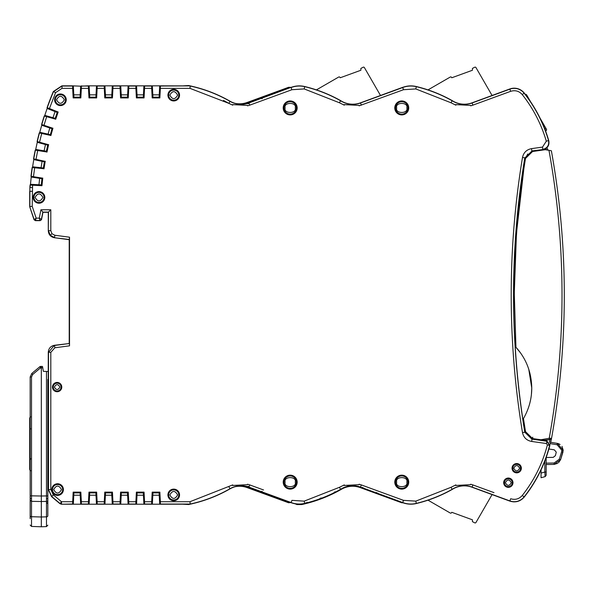 <?xml version="1.0" encoding="UTF-8"?>
<svg xmlns="http://www.w3.org/2000/svg" width="594" height="594" viewBox="0 0 594 594"><rect width="100%" height="100%" fill="white"/><g stroke="black" fill="none" stroke-linecap="round" stroke-linejoin="round"><path stroke-width="0.89" d="M551.358 439.374L546.168 457.64L546.168 475.289L546.168 472.022L544.846 472.044L545.136 476.633L541.06 477.732L541.06 469.847M551.366 150.765A811.196 811.196 0 0 1 551.544 438.35A811.196 811.196 0 0 0 551.366 150.765L545.351 149.703L532.595 151.492L525.504 158.42C518.057 203.653 514.33 249.19 514.33 295.032L515.948 347.252C526.195 358.62 531.459 372.2 531.756 388.008C531.749 398.715 528.987 408.902 523.455 418.577L525.504 431.645L532.595 438.572L540.904 439.746L549.235 438.275L551.544 438.35A1.396 1.396 0 0 1 550.408 439.471L551.544 438.35A1.396 1.396 0 0 1 550.408 439.471L544.045 440.184M546.547 149.911L548.047 150.178L546.547 149.911L545.931 148.463M548.047 150.178L546.963 147.624L548.047 150.178M543.74 149.421L545.351 149.703L532.595 151.492M550.72 442.226L551.039 440.837L550.697 442.315L557.306 443.362L560.12 444.475M523.856 168.807L516.877 229.603M516.327 237.117L514.337 291.528M515.622 341.639L515.948 347.252L520.611 353.036M527.747 153.957L525.571 158.063M543.963 440.169L543.859 440.629L543.963 440.169L543.384 440.087L543.384 440.562L543.941 440.273M549.309 442.463L549.97 439.553L545.351 440.369L545.322 440.837M546.168 464.233L546.168 465.599L546.168 464.233M548.967 150.341A808.917 808.917 85.3 0 1 549.235 438.275L549.45 439.642M540.904 439.746L545.351 440.369M525.579 432.046L531.905 438.446M524.45 416.81L523.455 418.577L525.504 431.645M531.4 394.565L531.756 388.008L528.771 369.238M520.069 352.279L517.946 349.554M516.305 347.646L515.948 347.252M546.168 475.289L545.136 476.633L546.168 475.289M544.846 460.996L544.846 472.044L541.06 473.062L541.06 477.732M540.503 471.012L541.06 471.042L540.503 471.012A139.464 139.464 0 0 1 524.324 496.926L524.242 497.022C520.307 501.485 515.503 502.843 509.815 501.106L472.052 487.236A22.394 22.394 0 0 0 452.249 489.419A140.347 140.347 0 0 1 416.364 503.519A23.196 23.196 0 0 1 403.059 502.814L403.029 502.858A23.24 23.24 0 0 1 402.621 502.702L403.504 500.356L415.785 501.128L416.335 503.385A140.206 140.206 0 0 0 452.175 489.3L450.98 487.31L455.865 484.897L455.687 485.461L470.552 484.667L470.686 484.229L472.891 484.919L472.096 487.102L509.882 500.928L510.677 498.745C515.243 500.126 519.104 499.034 522.267 495.47C534.147 480.383 542.515 463.543 547.386 444.965L546.435 443.525L531.548 441.439C526.611 440.458 523.589 437.518 522.497 432.603C514.976 387.058 511.211 341.201 511.204 295.032C511.211 248.871 514.976 203.014 522.497 157.469C523.589 152.554 526.611 149.606 531.548 148.634L542.5 147.097L546.309 141.201L548.537 140.548C549.272 145.203 547.364 148.151 542.827 149.391L542.5 147.097M514.204 366.112A843.621 843.621 0 0 1 514.137 365.251M493.993 492.641L472.891 484.919L493.993 492.641M493.317 492.396L472.891 484.919M376.693 490.54L403.504 500.356L361.323 484.919L360.528 487.102L402.695 502.531A23.055 23.055 0 0 0 416.335 503.385L416.364 503.519A140.347 140.347 0 0 0 428.007 500.178L450.289 513.045A0.928 0.928 0 0 0 451.559 512.704L451.789 512.303L472.43 519.817L472.43 521.643L474.732 522.839A0.928 0.928 0 0 0 475.972 522.482L492.084 494.564M361.583 485.016L359.118 484.229L358.984 484.667L344.112 485.461L344.297 484.897L339.412 487.31L340.681 489.419A140.347 140.347 0 0 1 304.752 503.534A23.196 23.196 0 0 1 291.491 502.814L291.053 502.702L291.936 500.356L304.18 501.143L304.722 503.393A140.206 140.206 0 0 0 340.607 489.3A22.535 22.535 0 0 1 360.528 487.102L360.476 487.236A22.394 22.394 0 0 0 340.681 489.419M363.001 485.536L364.159 485.959M181.437 88.35L181.846 88.35M180.561 88.35L180.071 88.35M544.483 128.141L544.824 128.735L545.827 128.148L540.095 118.221L546.413 129.158A1.166 1.166 0 0 1 545.983 130.747L545.574 130.984A139.464 139.464 0 0 1 548.782 140.711A139.464 139.464 0 0 0 524.242 93.043L524.071 92.835A12.786 12.786 0 0 0 509.815 88.966L472.052 102.836A22.394 22.394 0 0 1 452.249 100.646A140.347 140.347 0 0 0 416.364 86.546A23.196 23.196 0 0 0 403.059 87.251L403.029 87.214A23.24 23.24 0 0 0 402.621 87.363L360.476 102.836A22.394 22.394 0 0 1 340.681 100.646A140.347 140.347 0 0 0 304.752 86.538A23.196 23.196 0 0 0 291.491 87.251L291.461 87.214A23.24 23.24 0 0 0 291.053 87.363L248.96 102.97L249.755 105.145L247.549 105.843L247.408 105.398L232.544 104.611L232.722 105.168L228.861 103.371A137.845 137.845 0 0 0 223.493 100.453M43.369 168.013L40.251 167.634L40.496 168.354L43.911 168.726L43.369 168.013L44.364 161.85L33.784 159.6A315.763 315.763 0 0 0 32.618 166.803L32.351 167.53L43.911 168.726M45.478 144.572L44.105 150.831L46.391 151.255L43.303 150.698L43.503 151.433L46.889 151.99L46.391 151.255L47.728 145.151L37.288 142.315A315.763 315.763 0 0 0 35.722 149.443L35.41 150.156L46.889 151.99M48.077 134.14L47.282 133.962L47.446 134.704L50.802 135.454L50.342 134.69L52.02 128.675L49.799 127.97L48.077 134.14L50.342 134.69M55.049 111.627L52.985 117.694L52.198 117.478L52.317 118.228L55.621 119.164L55.205 118.369L52.985 117.694L55.205 118.369L57.217 112.459L47.156 108.472A315.763 315.763 0 0 0 44.802 115.385L44.424 116.053L55.621 119.164M47.832 471.718L48.292 472.059L48.292 489.575L51.611 496.695L59.942 503.682L61.434 504.224L128.787 504.224L128.757 501.715L135.885 501.715L136.39 492.136L144.06 492.136L144.149 495.856L143.406 496.205L143.332 492.894L137.11 492.894L136.969 496.205L136.293 495.856L136.486 492.24L137.11 492.894M112.979 504.224L112.949 501.715L120.077 501.715L120.582 492.136L128.252 492.136L128.349 495.856L127.606 496.205L127.532 492.894L121.302 492.894L121.161 496.205L120.485 495.856L120.679 492.24L121.302 492.894M97.171 504.224L97.141 501.715L104.277 501.715L104.774 492.136L112.444 492.136L112.541 495.856L111.798 496.205L111.724 492.894L105.502 492.894L105.353 496.205L104.685 495.856L104.871 492.24L105.502 492.894M81.371 504.224L81.341 501.715L88.469 501.715L88.974 492.136L96.644 492.136L96.733 495.856L95.99 496.205L95.916 492.894L89.694 492.894L89.553 496.205L88.877 495.856L89.07 492.24L89.694 492.894M80.257 496.205L80.108 492.894L80.739 492.24L80.933 495.856L80.257 496.205L80.658 503.883M160.447 86.033L190.228 85.892A140.31 140.31 0 0 1 230.086 101.24A22.394 22.394 0 0 0 235.246 103.393A22.312 22.312 0 0 0 247.201 102.45L288.617 87.288L291.053 87.363L248.908 102.836A22.394 22.394 0 0 1 230.086 101.24L230.012 101.359A140.169 140.169 0 0 0 190.214 86.033L189.961 88.35L160.365 88.35L160.395 85.84L104.247 85.84L104.277 88.35L97.141 88.35L96.644 97.928L88.974 97.928L88.877 94.208L89.62 93.867L89.694 97.178L95.916 97.178L96.065 93.867L96.733 94.208L96.547 97.832L95.916 97.178M120.047 85.84L120.077 88.35L112.949 88.35L112.444 97.928L104.774 97.928L104.685 94.208L105.428 93.867L105.502 97.178L111.724 97.178L111.865 93.867L112.541 94.208L112.348 97.832L111.724 97.178M135.855 85.84L135.885 88.35L128.757 88.35L128.252 97.928L120.582 97.928L120.485 94.208L121.228 93.867L121.302 97.178L127.532 97.178L127.673 93.867L128.349 94.208L128.156 97.832L127.532 97.178M151.663 85.84L151.693 88.35L144.557 88.35L144.06 97.928L136.39 97.928L136.293 94.208L137.036 93.867L137.11 97.178L143.332 97.178L143.481 93.867L144.149 94.208L143.963 97.832L143.332 97.178M160.365 88.35L159.86 97.928L152.19 97.928L152.101 94.208L152.844 93.867L152.918 97.178L159.14 97.178L159.281 93.867L159.957 94.208L159.764 97.832L159.14 97.178M128.787 504.224L160.395 504.224L160.365 501.715L189.961 501.715L232.722 484.904L232.544 485.461L247.408 484.667L247.549 484.229L249.755 484.919L248.96 487.102L291.119 502.531A23.055 23.055 0 0 0 304.722 503.393L304.752 503.534M540.095 118.221A139.464 139.464 0 0 0 530.561 101.708L526.655 94.936A1.166 1.166 0 0 0 525.304 94.409A139.464 139.464 0 0 0 524.242 93.043L524.094 93.161A12.593 12.593 0 0 0 509.882 89.145L472.096 102.97L472.891 105.145L470.686 105.843L470.552 105.398L455.687 104.611L455.865 105.168L450.98 102.762L415.785 88.937L403.504 89.716L359.118 105.843L358.984 105.398L344.112 104.611L344.297 105.168L339.412 102.762L304.18 88.929L304.722 86.672A23.055 23.055 0 0 0 291.119 87.541L291.765 89.776M73.849 495.218L80.153 495.218L80.108 492.894L73.886 492.894L73.745 496.205L73.069 495.856L73.166 492.136L80.836 492.136L81.341 501.715M152.101 495.856L152.287 492.24L152.918 492.894L152.844 496.205L152.101 495.856M144.587 504.224L144.557 501.715L151.693 501.715L152.19 492.136L159.86 492.136L159.957 495.856L159.214 496.205L159.14 492.894L152.918 492.894M80.933 94.208L80.739 97.832L80.108 97.178L80.19 93.867L80.933 94.208M104.247 85.84L88.439 85.84L88.469 88.35L81.341 88.35L80.836 97.928L73.166 97.928L73.069 94.208L73.812 93.867L73.886 97.178L80.108 97.178M54.841 110.803L54.292 111.33L54.841 110.803L58.034 112.08L57.217 112.459M44.26 115.941A316.112 316.112 0 0 0 41.617 124.488L41.751 125.26L49.035 127.71L49.554 127.153L52.807 128.252L52.02 128.675M44.691 144.357L45.181 143.778L48.493 144.691L47.728 145.151M41.29 161.226L41.751 160.618L45.107 161.345L44.364 161.85M38.84 178.252L39.256 177.621L42.649 178.155L41.944 178.705L31.244 177.049A315.763 315.763 0 0 0 30.487 184.303L30.079 184.979L32.573 185.209L32.21 206.304L36.16 218.147L34.029 219.706L35.492 220.463L34.17 219.513L29.7 206.712L34.029 219.706L35.35 220.656L40.177 220.656L35.35 220.656M54.878 110.707L58.034 112.08M531.779 441.468L531.957 439.048L524.881 432.135A841.193 841.193 0 0 1 524.881 157.937L531.957 151.025L524.881 157.937M531.957 439.048L536.419 439.649L536.404 439.115M536.404 150.958L536.382 150.46L531.957 151.025M41.87 185.595L38.439 185.417L38.157 184.712L41.29 184.912L41.959 185.699L32.573 185.209M30.168 416.832L29.7 418.221L29.7 427.524L30.168 427.338M30.168 418.406L29.7 418.221M30.569 458.605L30.168 460.246M30.168 428.92L29.7 427.524L29.7 469.364L30.168 469.178M536.419 439.649L546.985 441.067L549.873 445.389L547.386 444.965M546.213 140.875A136.954 136.954 0 0 1 546.309 141.201C541.297 124.116 533.286 108.583 522.267 94.602L524.094 93.161A139.271 139.271 0 0 1 548.537 140.548L548.782 140.711C549.569 145.404 547.661 148.352 543.057 149.547L536.404 150.482M30.569 416.765L29.886 418.406L29.886 427.338L30.569 428.979M30.168 458.665L29.7 460.06L29.886 469.178L30.569 470.819M522.497 157.469L524.792 157.848A841.297 841.297 0 0 0 524.792 432.224L524.881 432.135M522.497 432.603L524.792 432.224L531.868 439.137L546.747 441.231L549.636 445.552A139.271 139.271 0 0 1 524.094 496.911L524.324 496.926A139.464 139.464 0 0 0 549.873 445.389M54.351 345.3L69.401 343.51L54.537 345.47L54.841 347.772L50.802 352.376L48.292 352.205C48.604 348.411 50.624 346.109 54.351 345.3L48.485 352.376L48.485 489.493L51.797 496.606L48.292 489.575L50.802 489.493L53.289 494.824L51.797 496.606L60.009 503.497L61.501 504.039L61.501 501.715L59.942 503.682L61.434 504.224L72.579 504.039L61.434 504.224M48.292 230.821L48.485 212.103L42.842 212.103L48.292 212.288L50.802 209.779L50.802 230.65L48.485 230.65L50.215 235.246L54.537 237.555L54.841 235.254L69.52 237.192L69.216 239.679L54.351 237.726C50.624 236.917 48.611 234.615 48.292 230.821L48.292 212.288L42.968 212.288L41.506 219.691L40.177 220.656L41.498 219.713L40.177 220.656M29.7 469.364L30.168 470.76L29.7 469.364M73.886 492.894L73.262 492.24M152.287 97.832L152.918 97.178M136.486 97.832L137.11 97.178L137.073 94.854L143.377 94.854M120.679 97.832L121.302 97.178M104.871 97.832L105.502 97.178L105.457 94.854L111.761 94.854M89.07 97.832L89.694 97.178L89.657 94.854L95.961 94.854M96.547 492.24L95.916 492.894L95.961 495.218L89.657 495.218M112.348 492.24L111.724 492.894L111.761 495.218L105.457 495.218M128.156 492.24L127.532 492.894L127.569 495.218L121.265 495.218M143.963 492.24L143.332 492.894L143.377 495.218L137.073 495.218M159.764 492.24L159.14 492.894M297.163 107.937A6.972 6.972 0 0 1 286.702 113.974A6.972 6.972 0 0 1 286.702 101.893A6.972 6.972 0 0 1 297.163 107.937M297.163 482.135A6.972 6.972 0 0 1 286.702 488.171A6.972 6.972 0 0 1 286.702 476.098A6.972 6.972 0 0 1 297.163 482.135M408.731 107.937A6.972 6.972 0 0 1 398.27 113.974A6.972 6.972 0 0 1 398.27 101.893A6.972 6.972 0 0 1 408.731 107.937M408.731 482.135A6.972 6.972 0 0 1 398.27 488.171A6.972 6.972 0 0 1 398.27 476.098A6.972 6.972 0 0 1 408.731 482.135M546.985 441.067L546.435 443.525M543.057 149.547L531.868 150.935L531.548 148.634M522.267 94.602C519.104 91.038 515.243 89.946 510.677 91.32L509.815 88.966A12.786 12.786 0 0 1 524.071 92.835L524.079 92.85M512.986 482.699A4.648 4.648 0 0 1 506.006 486.724A4.648 4.648 0 0 1 506.006 478.675A4.648 4.648 0 0 1 512.986 482.699M521.354 468.206A4.648 4.648 0 0 1 514.374 472.23A4.648 4.648 0 0 1 514.374 464.181A4.648 4.648 0 0 1 521.354 468.206M73.262 97.832L73.886 97.178L73.849 94.854L80.153 94.854M47.973 471.74L48.292 352.205M38.439 185.417L38.157 184.712L30.487 184.303L30.079 184.979A316.112 316.112 0 0 0 29.863 187.452L29.7 206.712L34.029 219.706M29.7 191.305L29.7 206.712M35.492 220.463L36.16 218.147L39.263 218.147L40.028 220.463L35.492 220.463M40.934 209.779L42.842 212.103L41.387 219.349L39.263 218.147L40.934 209.779L50.802 209.779M381.177 95.211L402.621 87.363L403.504 89.716M452.249 100.646L450.98 102.762M340.681 100.646L339.412 102.762M47.268 107.707A315.919 315.919 0 0 1 53.445 91.736L62.014 86.033L53.319 91.543L55.584 92.627L49.436 108.531L47.067 107.692L47.156 108.472L47.067 107.692A316.112 316.112 0 0 1 53.319 91.543A316.112 316.112 0 0 0 47.067 107.692M159.689 86.189L159.281 93.867M152.769 93.867L152.368 86.189M144.557 88.35L144.587 85.84M143.882 86.189L143.481 93.867M136.969 93.867L136.568 86.189M128.757 88.35L128.787 85.84M128.074 86.189L127.673 93.867M121.161 93.867L120.76 86.189M112.949 88.35L112.979 85.84M112.273 86.189L111.865 93.867M105.353 93.867L104.952 86.189M97.141 88.35L97.171 85.84M96.466 86.189L96.065 93.867M89.553 93.867L89.145 86.189M88.439 85.84L80.658 86.189L80.257 93.867M81.341 88.35L81.371 85.84M80.658 86.189L72.631 85.84L72.661 88.35L62.014 88.35L55.584 92.627M73.745 93.867L73.344 86.189M61.887 85.84L72.631 85.84L61.887 85.84L53.319 91.543M160.395 85.84L190.228 85.892M54.841 347.772L69.52 345.834L69.401 343.51M52.807 128.252L41.617 124.488M41.751 125.26A315.763 315.763 0 0 0 39.783 132.284L39.442 132.982L50.802 135.454M39.271 132.878A316.112 316.112 0 0 0 37.11 141.55L37.288 142.315M48.493 144.691L37.11 141.55M35.239 150.067A316.112 316.112 0 0 0 33.561 158.843L33.784 159.6M45.107 161.345L33.561 158.843M32.173 167.449A316.112 316.112 0 0 0 30.985 176.307L31.244 177.049M42.649 178.155L30.985 176.307M88.469 501.715L88.439 504.224M89.145 503.883L89.553 496.205M96.065 496.205L96.466 503.883M104.277 501.715L104.247 504.224M104.952 503.883L105.353 496.205M111.865 496.205L112.273 503.883M120.077 501.715L120.047 504.224M120.76 503.883L121.161 496.205M127.673 496.205L128.074 503.883M135.885 501.715L135.855 504.224M136.568 503.883L136.969 496.205M143.481 496.205L143.882 503.883M151.693 501.715L151.663 504.224M152.368 503.883L152.769 496.205M159.281 496.205L159.689 503.883M248.908 102.836L248.96 102.97A22.535 22.535 0 0 1 230.012 101.359L228.861 103.371L189.961 88.35M152.19 97.928L151.693 88.35M136.39 97.928L135.885 88.35M120.582 97.928L120.077 88.35M104.774 97.928L104.277 88.35M88.974 97.928L88.469 88.35M73.166 97.928L72.661 88.35M49.436 108.531L58.16 112.021L55.688 119.283M32.21 191.313L29.886 191.313L29.886 206.682L32.21 206.304M69.52 237.192L69.52 345.834M69.216 239.679L69.216 343.347M73.166 492.136L72.579 504.039M96.644 492.136L97.141 501.715M112.444 492.136L112.949 501.715M128.252 492.136L128.757 501.715M144.06 492.136L144.557 501.715M179.544 494.928A5.814 5.814 0 0 1 170.827 499.962A5.814 5.814 0 0 1 170.827 489.894A5.814 5.814 0 0 1 179.544 494.928M63.402 489.575A5.814 5.814 0 0 1 54.685 494.609A5.814 5.814 0 0 1 54.685 484.541A5.814 5.814 0 0 1 63.402 489.575M61.776 387.08A4.648 4.648 0 0 1 54.804 391.104A4.648 4.648 0 0 1 54.804 383.056A4.648 4.648 0 0 1 61.776 387.08M44.81 197.408A5.814 5.814 0 0 1 36.093 202.443A5.814 5.814 0 0 1 36.093 192.382A5.814 5.814 0 0 1 44.81 197.408M66.238 99.792A5.814 5.814 0 0 1 57.521 104.819A5.814 5.814 0 0 1 57.521 94.758A5.814 5.814 0 0 1 66.238 99.792M179.544 95.144A5.814 5.814 0 0 1 170.827 100.171A5.814 5.814 0 0 1 170.827 90.11A5.814 5.814 0 0 1 179.544 95.144M159.86 492.136L160.365 501.715M189.961 501.715L190.228 504.18L160.395 504.224M49.035 127.71L49.799 127.97M52.198 117.478L44.802 115.385M52.933 128.185L50.869 135.573M47.282 133.962L39.783 132.284M48.619 144.617L46.971 152.109M43.303 150.698L35.722 149.443M45.226 161.264L43.993 168.837M40.251 167.634L32.618 166.803M42.761 178.074L41.959 185.699M73.344 503.883L73.745 496.205M228.861 486.694L230.086 488.832A22.394 22.394 0 0 1 248.908 487.236L291.053 502.702A23.24 23.24 0 0 0 291.461 502.858M182.544 504.18L188.699 504.544A140.392 140.392 0 0 0 191.706 503.846A140.31 140.31 0 0 0 230.086 488.832A140.31 140.31 0 0 1 190.228 504.18M360.476 487.236L402.621 502.702M472.052 487.236L472.096 487.102A22.535 22.535 0 0 0 452.175 489.3L452.249 489.419M42.968 212.288L41.528 219.505M522.267 495.47L524.094 496.911A12.593 12.593 0 0 1 509.882 500.928L513.513 501.863M513.765 501.878L517.174 501.536M518.079 501.284L520.708 500.111M522.022 499.212L523.901 497.43M48.292 380.398L48.292 415.525M492.745 95.263L492.084 95.508L475.972 67.59A0.928 0.928 0 0 0 474.732 67.226L472.43 68.429L472.43 70.255L451.789 77.769L451.559 77.369A0.928 0.928 0 0 0 450.289 77.027L428.007 89.887M263.58 489.976L249.755 484.919M249.888 484.971L251.047 485.395M247.201 102.45L246.904 102.985L248.136 103.861M246.904 102.985A22.721 22.721 0 0 1 240.548 104.188M182.544 85.892L188.699 85.529A140.392 140.392 0 0 1 191.706 86.227M238.417 104.188L236.085 103.594A22.364 22.364 0 0 1 235.915 103.564M247.223 102.517L248.47 103.386L247.223 102.51L249.317 101.73L249.636 102.606M251.381 101.997L251.997 101.129L260.833 97.891L262.08 98.767M251.047 102.057L249.888 102.51L249.569 101.633L251.997 101.129M260.833 97.891L263.261 96.629L263.573 97.475M263.261 96.629L288.246 87.853L289.775 87.83M263.513 96.532L263.833 97.409L265.266 96.852M265.325 96.889L265.934 96.02M316.431 89.887L338.714 77.027A0.928 0.928 0 0 1 339.983 77.369L340.221 77.769L360.862 70.255L360.862 68.429L363.164 67.226A0.928 0.928 0 0 1 364.404 67.59L380.516 95.508M526.7 96.25L527.234 95.946L530.561 101.708M545.574 130.984L545.983 130.747A1.166 1.166 0 0 0 546.413 129.158M240.548 485.877A22.721 22.721 0 0 1 246.904 487.087L248.136 486.204M246.904 487.087L247.201 487.622A22.312 22.312 0 0 0 235.246 486.679M236.078 486.464L238.417 485.885M248.47 486.679L247.223 487.555L248.47 486.686M247.223 487.555L249.317 488.342L249.636 487.466M262.08 491.305L260.833 492.174L251.997 488.944L251.381 488.068M249.317 488.342L249.888 487.563L251.047 488.016M265.266 493.22L263.833 492.664L263.513 493.532L260.833 492.174M289.775 502.234L288.246 502.212L265.934 494.052L265.325 493.176M247.201 487.622L288.617 502.776L290.659 502.561M264.991 493.117L265.607 494.282L263.513 493.532M263.261 493.443L263.58 492.567M355.041 485.981A22.721 22.721 0 0 1 360.016 487.087L360.313 487.622A22.312 22.312 0 0 0 341.55 489.218L341.409 488.973M297.891 504.135L296.547 504.009M302.628 503.942A139.984 139.984 0 0 1 301.767 504.135L300.757 504.135M295.211 503.809L296.903 504.544L301.811 504.544L301.767 504.135M309.897 502.093L307.38 502.873M307.447 503.125A140.34 140.34 0 0 1 307.195 503.192L304.752 503.445M301.811 504.544A140.392 140.392 0 0 0 341.55 489.218M337.971 490.733L335.432 492.226M335.528 492.419A140.34 140.34 0 0 1 335.276 492.545L332.833 493.362M323.938 497.297L321.406 498.411M321.488 498.633A140.34 140.34 0 0 1 321.235 498.73L318.792 499.25M307.195 503.192L306.964 502.294M321.235 498.73L320.909 497.861M323.596 497.794L322.958 497.817M335.276 492.545L334.853 491.713M337.637 491.297L337.05 491.394M346.614 486.672L348.953 486.516A22.364 22.364 0 0 1 349.198 486.479L351.529 485.885M349.049 485.558L349.198 486.479M348.797 485.602L348.953 486.516M360.335 487.555L362.429 488.342L362.748 487.466M374.109 492.218L364.954 488.869M362.429 488.342L363.001 487.563M381.192 494.832L378.868 493.963M378.103 493.406L378.72 494.282L373.945 492.174M360.313 487.622L401.73 502.776L403.133 502.843M376.945 492.664L376.626 493.532M376.373 493.443L376.693 492.567M47.832 503.712L47.832 495.923L47.832 503.712L46.481 502.316M47.832 428.965L47.832 404.974M47.832 411.07L47.832 405.227M47.832 379.403L47.832 515.748C47.832 528.163 47.832 528.163 47.832 515.748A1.396 1.099 180 0 1 46.481 516.847L46.481 526.588L47.832 525.2M47.832 481.392L47.832 480.687M47.832 495.923L46.481 495.923L46.481 516.847L41.32 516.988L41.32 526.774L46.481 526.588M47.832 371.502L46.481 371.458L46.481 495.923L41.32 496.012L41.32 501.514L46.481 501.425A1.396 1.099 180 0 0 47.832 500.326M42.753 367.849L42.501 366.446L41.32 366.409L41.32 367.805L42.753 367.849L43.369 371.347L46.481 371.458M41.32 526.774L31.512 526.433L31.512 516.721A1.396 1.099 0 0 1 30.168 515.614C30.168 527.992 30.168 527.992 30.168 515.614L30.168 500.245L31.512 501.343L31.512 516.721L41.32 516.988L41.32 501.514L31.512 501.343L31.504 498.908L31.512 495.841L41.32 496.012L41.32 367.805L40.622 367.827L39.776 366.758L31.824 373.433L30.168 376.99L31.824 373.433L30.168 376.99L31.824 373.433L30.168 376.99L31.824 373.433L30.168 376.99L31.824 373.433L32.67 374.502L31.512 376.99L31.512 495.841L30.168 495.841L30.168 500.245L30.168 376.99L31.512 376.99M30.168 504.692L30.168 518.636M30.168 391.023L30.168 392.419M41.32 367.805L41.32 366.409L41.32 367.805M39.776 366.758A1.396 1.396 0 0 1 40.622 366.431L41.32 366.409L40.622 366.431L40.622 367.827L32.67 374.502M538.728 150.156L538.728 150.631M540.785 149.874L540.963 150.319M541.06 439.76L541.06 440.303L541.06 439.76M548.96 448.997L554.313 449.851L556.274 452.145L555.412 455.65L553.214 457.373L546.22 457.491M558.583 462.674L560.595 459.667L554.113 464.404L546.168 464.545L554.113 464.404L557.736 463.313M560.595 459.667L559.303 459.214L561.612 451.759L562.926 452.138L560.595 459.667L563.186 450.245L561.991 446.346L563.179 450.519M561.612 451.759L561.82 450.245L563.186 450.245L557.306 443.362L550.697 442.315M532.766 437.191L532.595 438.572M285.127 107.937C283.323 101.923 297.052 101.923 295.255 107.937C297.052 113.944 283.323 113.944 285.127 107.937M285.127 482.135C283.323 476.121 297.052 476.121 295.255 482.135C297.052 488.149 283.323 488.149 285.127 482.135M396.695 107.937C394.891 101.923 408.62 101.923 406.823 107.937C408.62 113.944 394.891 113.944 396.695 107.937M396.695 482.135C394.891 476.121 408.62 476.121 406.823 482.135C408.62 488.149 394.891 488.149 396.695 482.135M505.368 482.699C507.343 479.18 509.325 479.18 511.3 482.699C509.325 486.226 507.343 486.226 505.368 482.699M513.736 468.206C515.711 464.686 517.693 464.686 519.668 468.206C517.693 471.733 515.711 471.733 513.736 468.206M535.216 439.501L535.216 438.944M535.216 151.128L535.216 150.564M296.413 107.937A6.23 6.23 0 0 1 287.08 113.328A6.23 6.23 0 0 1 287.08 102.539A6.23 6.23 0 0 1 296.413 107.937M296.413 482.135A6.23 6.23 0 0 1 287.08 487.526A6.23 6.23 0 0 1 287.08 476.744A6.23 6.23 0 0 1 296.413 482.135M407.989 107.937A6.23 6.23 0 0 1 398.648 113.328A6.23 6.23 0 0 1 398.648 102.539A6.23 6.23 0 0 1 407.989 107.937M407.989 482.135A6.23 6.23 0 0 1 398.648 487.526A6.23 6.23 0 0 1 398.648 476.744A6.23 6.23 0 0 1 407.989 482.135M512.228 482.699A3.898 3.898 0 0 1 506.385 486.078A3.898 3.898 0 0 1 506.385 479.328A3.898 3.898 0 0 1 512.228 482.699M520.596 468.206A3.898 3.898 0 0 1 514.753 471.584A3.898 3.898 0 0 1 514.753 464.835A3.898 3.898 0 0 1 520.596 468.206M169.832 494.928C172.431 490.295 175.03 490.295 177.636 494.928C175.03 499.561 172.431 499.561 169.832 494.928M53.69 489.575C56.289 484.942 58.895 484.942 61.494 489.575C58.895 494.208 56.289 494.208 53.69 489.575M54.388 387.08C56.215 383.828 58.041 383.828 59.868 387.08C58.041 390.332 56.215 390.332 54.388 387.08M35.098 197.408C37.697 192.783 40.295 192.783 42.902 197.408C40.295 202.042 37.697 202.042 35.098 197.408M56.527 99.792C59.125 95.159 61.724 95.159 64.33 99.792C61.724 104.425 59.125 104.425 56.527 99.792M169.832 95.144C172.431 90.511 175.03 90.511 177.636 95.144C175.03 99.777 172.431 99.777 169.832 95.144M152.873 94.854L159.185 94.854M121.265 94.854L127.569 94.854M69.401 239.516L54.351 237.726M159.185 495.218L152.873 495.218M178.794 494.928A5.064 5.064 0 0 1 171.198 499.316A5.064 5.064 0 0 1 171.198 490.54A5.064 5.064 0 0 1 178.794 494.928M62.66 489.575A5.064 5.064 0 0 1 55.064 493.963A5.064 5.064 0 0 1 55.064 485.187A5.064 5.064 0 0 1 62.66 489.575M61.026 387.08A3.898 3.898 0 0 1 55.175 390.458A3.898 3.898 0 0 1 55.175 383.702A3.898 3.898 0 0 1 61.026 387.08M44.06 197.408A5.064 5.064 0 0 1 36.464 201.797A5.064 5.064 0 0 1 36.464 193.028A5.064 5.064 0 0 1 44.06 197.408M65.489 99.792A5.064 5.064 0 0 1 57.893 104.173A5.064 5.064 0 0 1 57.893 95.404A5.064 5.064 0 0 1 65.489 99.792M178.794 95.144A5.064 5.064 0 0 1 171.198 99.525A5.064 5.064 0 0 1 171.198 90.756A5.064 5.064 0 0 1 178.794 95.144M415.785 88.937L416.335 86.687A23.055 23.055 0 0 0 402.695 87.541L360.528 102.97L361.323 105.145M510.677 91.32L472.891 105.145M416.364 86.546L416.335 86.687A140.206 140.206 0 0 1 452.175 100.765A22.535 22.535 0 0 0 472.096 102.97L472.052 102.836M304.18 88.929L291.936 89.716L249.755 105.145M304.752 86.538L304.722 86.672A140.206 140.206 0 0 1 340.607 100.765A22.535 22.535 0 0 0 360.528 102.97L360.476 102.836M144.646 86.033L151.611 86.033M128.839 86.033L135.803 86.033M113.031 86.033L119.995 86.033M97.223 86.033L104.195 86.033M81.423 86.033L88.387 86.033M62.014 88.35L62.014 86.033L72.579 86.033M41.06 167.723L42.085 161.397M41.81 124.488A315.919 315.919 0 0 1 44.424 116.053M37.303 141.543A315.919 315.919 0 0 1 39.442 132.982M33.761 158.821A315.919 315.919 0 0 1 35.41 150.156M31.185 176.277A315.919 315.919 0 0 1 32.351 167.53M32.366 187.652L30.049 187.466A315.919 315.919 0 0 1 30.257 185.046M41.944 178.705L41.29 184.912M39.642 178.378L38.966 184.749M88.387 504.039L81.423 504.039M104.195 504.039L97.223 504.039M119.995 504.039L113.031 504.039M135.803 504.039L128.839 504.039M151.611 504.039L144.646 504.039M46.644 116.728L44.023 125.193M41.699 133.524L39.553 142.122M37.697 150.572L36.034 159.274M34.652 167.82L33.479 176.604M50.802 230.65L51.96 233.717L54.841 235.254M50.215 235.246L51.96 233.717M50.802 352.376L50.802 489.493M53.289 494.824L61.501 501.715L72.661 501.715M248.908 487.236L248.96 487.102A22.535 22.535 0 0 0 230.012 488.714A140.169 140.169 0 0 1 190.214 504.039L160.447 504.039M304.18 501.143L339.412 487.31M415.785 501.128L450.98 487.31M237.645 103.913L238.09 103.831M264.991 96.956L265.607 95.79M288.246 87.853L288.617 87.288M251.047 101.767L251.656 100.891A0.928 0.928 125 0 0 251.047 101.767L251.321 101.953M261.167 97.409L262.414 98.285M525.304 94.409A1.166 1.166 0 0 1 526.655 94.936M544.735 128.779L545.983 130.747M238.09 486.241L237.645 486.159M251.997 488.944L249.569 488.431M288.617 502.776L288.246 502.212M251.656 489.181L251.047 488.305A0.928 0.928 -125 0 0 251.656 489.181M261.167 492.656A0.928 0.928 -35 0 0 262.34 492.144M296.903 504.544L297.29 504.135M305.799 502.806L305.093 503.705M309.556 502.539L308.887 502.472M319.743 498.611L319.127 499.487M333.694 492.738L333.167 493.569M351.203 486.241L350.215 485.313M347.639 486.033L346.941 486.931M365.11 488.944L362.682 488.431M401.73 502.776L401.381 502.249M364.204 488.595A0.928 0.928 -125 0 0 364.768 489.181L364.159 488.305M374.279 492.656A0.928 0.928 -35 0 0 375.089 492.575M47.832 498.373L46.488 498.982M30.168 498.292L31.504 498.908M539.708 440.109L539.708 439.575M546.168 463.149L554.113 463.008L554.113 464.404M559.303 459.214L554.113 463.008M559.043 443.874L557.306 443.362L557.113 444.735L561.82 450.245M557.113 444.735L550.378 443.673M31.512 526.433L30.168 525.037M562.926 452.138L563.038 451.692"/></g></svg>
